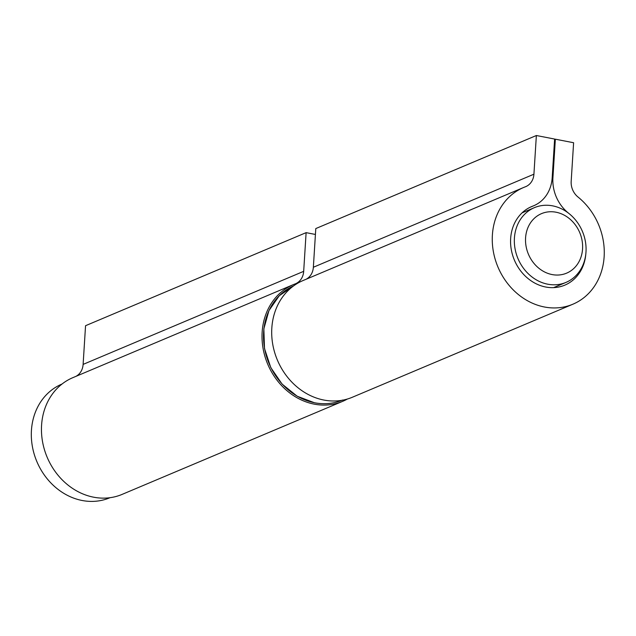 <?xml version="1.0" encoding="UTF-8"?>
<svg xmlns="http://www.w3.org/2000/svg" width="636" height="636" viewBox="0 0 636 636"><rect width="100%" height="100%" fill="white"/><g stroke="black" fill="none" stroke-linecap="round" stroke-linejoin="round"><path stroke-width="0.95" d="M556.039 212.217A32.293 27.833 67.1 0 0 528.421 254.201A32.293 27.833 67.1 0 0 577.758 263.765A32.293 27.833 67.1 0 0 556.039 212.217M62.058 384.017L61.875 384.088A61.692 53.17 67.1 0 0 32.325 446.17A61.692 53.17 67.1 0 0 82.108 500.484A61.692 53.17 67.1 0 0 109.837 497.773L110.02 497.694M552.668 205.857A40.577 34.972 -112.9 0 1 585.414 241.577A40.577 34.972 -112.9 0 1 565.976 282.408A40.577 34.972 -112.9 0 1 547.739 284.197A40.577 34.972 -112.9 0 1 515.001 248.469A40.577 34.972 -112.9 0 1 534.431 207.638A40.577 34.972 -112.9 0 1 552.668 205.857M315.424 234.453L306.115 232.649L85.55 325.704L83.117 364.396A16.56 14.27 -112.9 0 1 75.883 376.385M306.115 232.649L303.682 271.341A16.56 14.27 -112.9 0 1 295.517 283.767A16.56 14.27 -112.9 0 1 295.08 283.942A63.346 54.593 67.1 0 0 293.403 284.61A63.346 54.593 67.1 0 0 267.724 364.197A63.346 54.593 67.1 0 0 342.653 401.348A63.346 54.593 67.1 0 0 347.375 399.034M293.403 284.61L72.838 377.665A63.346 54.593 67.1 0 0 47.159 457.26A63.346 54.593 67.1 0 0 122.088 494.403L342.653 401.348M585.836 253.796A42.644 36.753 -112.9 0 1 564.848 285.135A42.644 36.753 -112.9 0 1 514.405 260.132A42.644 36.753 -112.9 0 1 531.696 206.549A42.644 36.753 -112.9 0 1 532.817 206.096A37.262 32.118 67.1 0 0 533.803 205.706A37.262 32.118 67.1 0 0 552.183 177.738L554.616 139.053L536.363 135.516L533.922 174.2A16.56 14.27 -112.9 0 1 525.757 186.634A16.56 14.27 -112.9 0 1 525.32 186.809A63.346 54.593 67.1 0 0 523.643 187.477A63.346 54.593 67.1 0 0 497.964 267.064A63.346 54.593 67.1 0 0 572.893 304.207A63.346 54.593 67.1 0 0 604.2 255.656A63.346 54.593 67.1 0 0 578.005 197.017A16.56 14.27 -112.9 0 1 571.176 181.419L573.608 142.734L555.347 139.189L552.915 177.881A37.262 32.118 67.1 0 0 568.29 212.973A42.644 36.753 -112.9 0 1 568.783 213.378M555.347 139.189L554.592 139.515M536.363 135.516L315.79 228.57L313.357 267.255A16.56 14.27 -112.9 0 1 306.123 279.244M523.643 187.477L303.078 280.532A63.346 54.593 67.1 0 0 277.399 360.119A63.346 54.593 67.1 0 0 352.328 397.262L572.893 304.207M303.682 271.341L83.117 364.396M532.817 206.096L530.583 207.042M552.915 177.881L552.151 178.207M533.922 174.2L313.357 267.255M342.558 400.036C333.693 403.725 324.36 404.639 314.534 402.787L297.203 396.236L282.09 384.08L270.785 367.584L264.489 348.488L263.853 328.804L268.949 310.591L279.236 295.764L293.633 285.874A62.105 53.527 67.1 0 0 264.6 348.488A62.105 53.527 67.1 0 0 314.645 402.771A62.105 53.527 67.1 0 0 341.906 400.306M553.622 287.623L565.976 282.408M522.077 212.853L534.431 207.638M533.803 205.706L530.178 207.233"/></g></svg>
